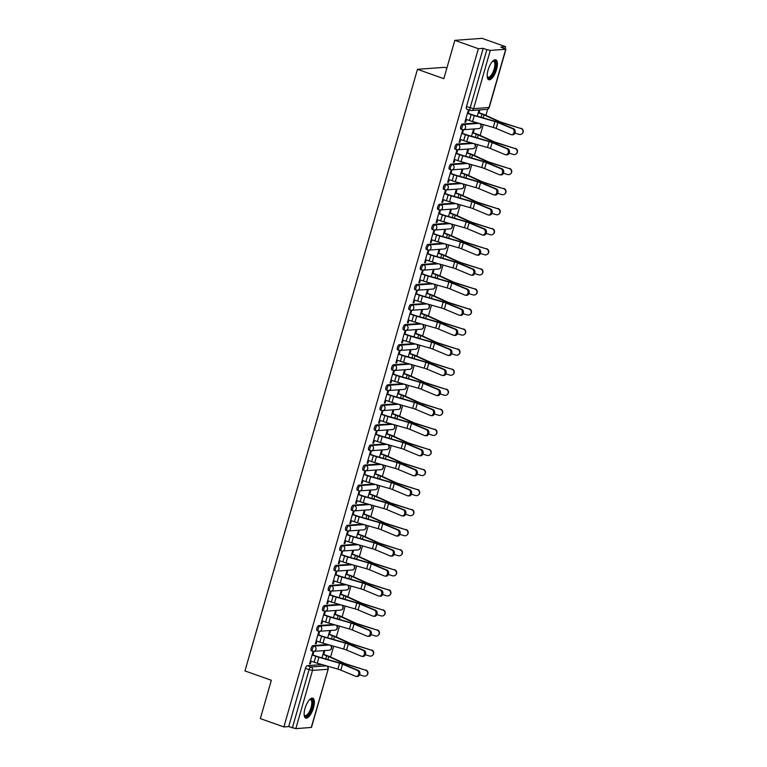 <?xml version="1.0" encoding="UTF-8"?>
<svg xmlns="http://www.w3.org/2000/svg" width="767" height="767" viewBox="0 0 767 767"><rect width="100%" height="100%" fill="white"/><g stroke="black" fill="none" stroke-linecap="round" stroke-linejoin="round"><path stroke-width="1.15" d="M327.845 644.529L312.984 645.622A2.704 1.016 109.5 0 0 311.153 648.268A2.704 1.016 109.5 0 0 311.344 650.742A2.704 1.016 109.5 0 0 311.507 650.761M333.597 624.472L318.736 625.556A2.704 1.016 109.5 0 0 316.905 628.211A2.704 1.016 109.5 0 0 317.097 630.685A2.704 1.016 109.5 0 0 317.26 630.704M339.35 604.406L324.489 605.499A2.704 1.016 109.5 0 0 322.658 608.145A2.704 1.016 109.5 0 0 322.849 610.618A2.704 1.016 109.5 0 0 323.012 610.637M345.102 584.339L330.241 585.432A2.704 1.016 109.5 0 0 328.41 588.088A2.704 1.016 109.5 0 0 328.602 590.561A2.704 1.016 109.5 0 0 328.765 590.58M350.855 564.282L335.994 565.375A2.704 1.016 109.5 0 0 334.163 568.021A2.704 1.016 109.5 0 0 334.354 570.495A2.704 1.016 109.5 0 0 334.517 570.514M356.607 544.215L341.746 545.308A2.704 1.016 109.5 0 0 339.915 547.964A2.704 1.016 109.5 0 0 340.107 550.428A2.704 1.016 109.5 0 0 340.27 550.457M362.36 524.158L347.499 525.251A2.704 1.016 109.5 0 0 345.668 527.897A2.704 1.016 109.5 0 0 345.859 530.371A2.704 1.016 109.5 0 0 346.022 530.39M368.112 504.092L353.251 505.185A2.704 1.016 109.5 0 0 351.42 507.84A2.704 1.016 109.5 0 0 351.612 510.304A2.704 1.016 109.5 0 0 351.775 510.333M373.865 484.035L359.004 485.127A2.704 1.016 109.5 0 0 357.173 487.774A2.704 1.016 109.5 0 0 357.364 490.247A2.704 1.016 109.5 0 0 357.527 490.266M379.617 463.968L364.756 465.061A2.704 1.016 109.5 0 0 362.925 467.717A2.704 1.016 109.5 0 0 363.117 470.181A2.704 1.016 109.5 0 0 363.28 470.209M385.37 443.911L370.509 445.004A2.704 1.016 109.5 0 0 368.687 447.65A2.704 1.016 109.5 0 0 368.869 450.124A2.704 1.016 109.5 0 0 369.032 450.143M391.132 423.844L376.261 424.937A2.704 1.016 109.5 0 0 374.44 427.593A2.704 1.016 109.5 0 0 374.622 430.057A2.704 1.016 109.5 0 0 374.785 430.086M396.884 403.787L382.014 404.871A2.704 1.016 109.5 0 0 380.192 407.526A2.704 1.016 109.5 0 0 380.374 410A2.704 1.016 109.5 0 0 380.537 410.019M402.637 383.721L387.766 384.813A2.704 1.016 109.5 0 0 385.945 387.469A2.704 1.016 109.5 0 0 386.127 389.933A2.704 1.016 109.5 0 0 386.29 389.962M408.389 363.663L393.519 364.747A2.704 1.016 109.5 0 0 391.697 367.403A2.704 1.016 109.5 0 0 391.879 369.876A2.704 1.016 109.5 0 0 392.042 369.895M414.142 343.597L399.271 344.69A2.704 1.016 109.5 0 0 397.45 347.346A2.704 1.016 109.5 0 0 397.632 349.81A2.704 1.016 109.5 0 0 397.795 349.829M419.894 323.54L405.024 324.623A2.704 1.016 109.5 0 0 403.202 327.279A2.704 1.016 109.5 0 0 403.384 329.752A2.704 1.016 109.5 0 0 403.547 329.772M425.647 303.473L410.776 304.566A2.704 1.016 109.5 0 0 408.955 307.212A2.704 1.016 109.5 0 0 409.137 309.686A2.704 1.016 109.5 0 0 409.3 309.705M431.399 283.416L416.529 284.499A2.704 1.016 109.5 0 0 414.707 287.155A2.704 1.016 109.5 0 0 414.889 289.629A2.704 1.016 109.5 0 0 415.052 289.648M437.152 263.349L422.281 264.442A2.704 1.016 109.5 0 0 420.46 267.089A2.704 1.016 109.5 0 0 420.642 269.562A2.704 1.016 109.5 0 0 420.805 269.581M442.904 243.292L428.034 244.376A2.704 1.016 109.5 0 0 426.212 247.032A2.704 1.016 109.5 0 0 426.394 249.505A2.704 1.016 109.5 0 0 426.557 249.524M448.657 223.226L433.786 224.319A2.704 1.016 109.5 0 0 431.965 226.965A2.704 1.016 109.5 0 0 432.147 229.438A2.704 1.016 109.5 0 0 432.31 229.458M454.409 203.169L439.539 204.252A2.704 1.016 109.5 0 0 437.717 206.908A2.704 1.016 109.5 0 0 437.899 209.381A2.704 1.016 109.5 0 0 438.062 209.401M460.162 183.102L445.291 184.195A2.704 1.016 109.5 0 0 443.47 186.841A2.704 1.016 109.5 0 0 443.652 189.315A2.704 1.016 109.5 0 0 443.815 189.334M465.914 163.045L451.044 164.128A2.704 1.016 109.5 0 0 449.222 166.784A2.704 1.016 109.5 0 0 449.404 169.258A2.704 1.016 109.5 0 0 449.577 169.277M471.667 142.978L456.796 144.071A2.704 1.016 109.5 0 0 454.975 146.718A2.704 1.016 109.5 0 0 455.157 149.191A2.704 1.016 109.5 0 0 455.33 149.21M477.419 122.912L462.549 124.005A2.704 1.016 109.5 0 0 460.727 126.66A2.704 1.016 109.5 0 0 460.909 129.134A2.704 1.016 109.5 0 0 461.082 129.153M496.546 69.452A10.556 3.95 109.5 0 0 495.827 59.816A10.556 3.95 109.5 0 0 488.052 70.075A10.556 3.95 109.5 0 0 488.771 79.71A10.556 3.95 109.5 0 0 496.546 69.452M313.492 707.836A10.556 3.95 109.5 0 0 312.773 698.2A10.556 3.95 109.5 0 0 304.998 708.459A10.556 3.95 109.5 0 0 305.717 718.104A10.556 3.95 109.5 0 0 313.492 707.836M327.768 666.849L327.94 666.264M330.587 657.022L333.693 646.197M336.339 636.965L339.445 626.14M342.092 616.898L345.198 606.074M347.844 596.841L350.95 586.017M353.597 576.774L356.703 565.95M359.349 556.717L362.455 545.893M365.102 536.651L368.208 525.826M370.854 516.594L373.96 505.769M376.607 496.527L379.713 485.703M382.359 476.47L385.465 465.646M388.112 456.403L391.218 445.579M393.864 436.346L396.97 425.522M399.617 416.28L402.723 405.455M405.369 396.223L408.475 385.398M411.122 376.156L414.228 365.332M416.874 356.099L419.98 345.275M422.627 336.032L425.733 325.208M428.379 315.975L431.485 305.141M434.132 295.909L437.238 285.084M439.884 275.852L442.99 265.018M445.637 255.785L448.743 244.961M451.389 235.728L454.495 224.894M457.142 215.661L460.248 204.837M462.894 195.595L466 184.77M468.647 175.538L471.753 164.713M474.399 155.471L477.505 144.647M480.161 135.414L483.258 124.59M485.914 115.347L487.678 109.192M505.05 48.58L505.597 46.691L500.774 47.046L505.721 49.27L490.305 50.401L473.603 108.655L489.01 107.524L505.721 49.27M446.873 68.09L444.697 67.323L417.469 69.318L443.844 78.675L454.831 40.344L478.359 48.695L283.876 726.943L260.339 718.602L271.336 680.271L244.961 670.924L417.469 69.318M454.831 40.344L482.06 38.35L505.597 46.691M311.229 727.519L328.171 669.169L311.469 727.423L295.822 728.65L288.699 726.589L305.4 668.335A2.704 1.016 -70.5 0 1 307.231 665.679L322.092 664.596M288.699 726.589L283.876 726.943M483.181 48.34L466.48 106.594L473.603 108.655A2.704 2.474 85.8 0 1 470.497 110.39A2.704 1.016 -70.5 0 1 470.334 110.371A2.704 1.016 -70.5 0 1 470.142 107.898L486.853 49.644L483.181 48.34L478.359 48.695M486.853 49.644L490.305 50.401M468.244 113.286L469.02 110.563L468.206 110.621L464.888 122.202L465.703 122.135L464.975 121.886M473.306 132.806L474.159 129.824L473.344 129.891L471.513 136.258M462.482 133.353L463.268 130.63L462.453 130.687L459.136 142.259L459.951 142.202L459.222 141.943M467.554 152.873L468.407 149.891L467.592 149.948L465.761 156.324M456.729 153.41L457.515 150.687L456.701 150.744L453.383 162.326L454.198 162.259L453.47 162.01M461.801 172.93L462.654 169.948L461.839 170.015L460.008 176.381M450.977 173.476L451.763 170.753L450.948 170.811L447.621 182.383L448.446 182.325L447.717 182.067M456.049 192.996L456.902 190.015L456.087 190.072L454.256 196.448M445.224 193.533L446.01 190.81L445.196 190.878L441.869 202.45L442.693 202.383L441.965 202.133M450.296 213.053L451.149 210.072L450.334 210.139L448.503 216.505M439.472 213.6L440.258 210.877L439.443 210.935L436.116 222.507L436.941 222.449L436.212 222.19M444.544 233.12L445.397 230.138L444.582 230.196L442.751 236.572M433.719 233.657L434.505 230.934L433.691 231.001L430.364 242.573L431.188 242.516L430.46 242.257M438.791 253.177L439.644 250.205L438.829 250.263L436.998 256.629M427.967 253.724L428.753 251.001L427.938 251.058L424.611 262.63L425.436 262.573L424.707 262.314M433.039 273.244L433.892 270.262L433.077 270.32L431.246 276.695M422.214 273.781L423 271.058L422.186 271.125L418.859 282.697L419.683 282.639L418.955 282.381M427.286 293.301L428.139 290.329L427.324 290.386L425.493 296.752M416.462 293.847L417.248 291.124L416.433 291.182L413.106 302.754L413.931 302.697L413.202 302.438M421.534 313.367L422.387 310.386L421.572 310.443L419.741 316.819M410.709 313.904L411.495 311.181L410.681 311.249L407.354 322.821L408.178 322.763L407.45 322.504M415.781 333.424L416.634 330.452L415.819 330.51L413.988 336.876M404.957 333.971L405.743 331.248L404.918 331.306L401.601 342.878L402.426 342.82L401.697 342.561M410.029 353.491L410.882 350.509L410.067 350.567L408.236 356.943M399.204 354.028L399.99 351.305L399.166 351.372L395.849 362.944L396.673 362.887L395.945 362.628M404.276 373.548L405.129 370.576L404.314 370.634L402.483 377M393.452 374.095L394.238 371.372L393.413 371.429L390.096 383.001L390.911 382.944L390.192 382.685M398.524 393.615L399.377 390.633L398.562 390.691L396.731 397.066M387.699 394.152L388.486 391.429L387.661 391.496L384.344 403.068L385.159 403.011L384.44 402.752M392.771 413.672L393.624 410.7L392.809 410.757L390.978 417.133M381.947 414.218L382.733 411.495L381.908 411.553L378.591 423.125L379.406 423.068L378.687 422.809M387.019 433.738L387.872 430.757L387.057 430.814L385.226 437.19M376.194 434.275L376.981 431.562L376.156 431.62L372.839 443.192L373.654 443.134L372.935 442.875M381.266 453.796L382.119 450.823L381.304 450.881L379.473 457.257M370.442 454.342L371.228 451.619L370.403 451.677L367.086 463.258L367.901 463.191L367.182 462.932M375.514 473.862L376.367 470.88L375.542 470.938L373.721 477.314M364.689 474.399L365.476 471.686L364.651 471.743L361.334 483.315L362.149 483.258L361.43 482.999M369.761 493.919L370.614 490.947L369.79 491.005L367.968 497.38M358.937 494.466L359.723 491.743L358.898 491.8L355.581 503.382L356.396 503.315L355.677 503.056M364.009 513.986L364.862 511.004L364.037 511.071L362.216 517.437M353.184 514.532L353.97 511.81L353.146 511.867L349.829 523.439L350.644 523.382L349.925 523.123M358.256 534.053L359.109 531.071L358.285 531.128L356.463 537.504M347.432 534.589L348.208 531.867L347.393 531.924L344.076 543.506L344.891 543.439L344.172 543.189M352.504 554.11L353.357 551.128L352.532 551.195L350.711 557.561M341.679 554.656L342.456 551.933L341.641 551.991L338.324 563.563L339.139 563.505L338.42 563.246M346.742 574.176L347.604 571.194L346.78 571.252L344.958 577.628M335.927 574.713L336.703 571.99L335.888 572.048L332.571 583.629L333.386 583.562L332.667 583.313M340.989 594.233L341.852 591.252L341.027 591.319L339.206 597.685M330.174 594.78L330.951 592.057L330.136 592.114L326.819 603.687L327.634 603.629L326.915 603.37M335.237 614.3L336.099 611.318L335.275 611.376L333.453 617.751M324.422 614.837L325.198 612.114L324.383 612.171L321.066 623.753L321.881 623.686L321.162 623.437M329.484 634.357L330.347 631.375L329.522 631.442L327.701 637.808M318.669 634.903L319.446 632.181L318.631 632.238L315.314 643.81L316.129 643.753L315.4 643.494M323.732 654.424L324.594 651.442L323.77 651.499L321.948 657.875M312.917 654.96L313.693 652.238L312.878 652.305L309.561 663.877L310.376 663.81L309.647 663.56M479.059 112.749L479.874 109.892M465.703 122.135L466.461 119.479M479.059 109.959L477.266 116.201M466.48 106.594A2.704 1.016 109.5 0 0 466.662 109.067A2.704 1.016 109.5 0 0 466.835 109.087M459.951 142.202L460.708 139.536M454.198 162.259L454.956 159.603M448.446 182.325L449.203 179.66M442.693 202.383L443.451 199.727M436.941 222.449L437.698 219.784M431.188 242.516L431.946 239.85M425.436 262.573L426.193 259.908M419.683 282.639L420.441 279.974M413.931 302.697L414.688 300.031M408.178 322.763L408.936 320.098M402.426 342.82L403.183 340.165M396.673 362.887L397.431 360.222M390.911 382.944L391.678 380.288M385.159 403.011L385.926 400.345M379.406 423.068L380.173 420.412M373.654 443.134L374.421 440.469M367.901 463.191L368.668 460.536M362.149 483.258L362.916 480.593M356.396 503.315L357.163 500.659M350.644 523.382L351.411 520.716M344.891 543.439L345.658 540.783M339.139 563.505L339.906 560.84M333.386 583.562L334.153 580.907M327.634 603.629L328.401 600.964M321.881 623.686L322.648 621.03M316.129 643.753L316.896 641.087M310.376 663.81L311.143 661.154M465.742 119.221L469.452 120.534A8.523 1.285 16 0 0 472.568 121.531L493.229 127.437A5.005 0.757 -164 0 1 496.163 128.444L510.86 134.58A3.116 2.435 -85 0 0 511.436 134.714A3.116 2.435 -85 0 0 514.082 132.202A3.116 2.435 -85 0 0 512.557 128.655L513.65 128.751A3.116 2.435 95 0 1 515.175 132.298A3.116 2.435 95 0 1 512.529 134.81L511.436 134.714M467.515 113.027L471.858 114.571A6.769 1.016 16 0 0 474.332 115.357L494.993 121.263A6.769 1.016 -164 0 1 498.953 122.624L513.65 128.751M467.439 113.305L471.149 114.619A8.523 1.285 16 0 0 474.265 115.616L494.926 121.522A5.005 0.757 -164 0 1 497.86 122.528L512.557 128.655M521.071 128.29A3.116 3.058 54.2 0 1 522.039 133.765L521.771 133.966A3.116 3.058 -125.8 0 0 520.803 128.482L502.069 122.471A5.005 0.757 16 0 1 499.298 121.454L485.271 115.06A8.523 1.285 -164 0 0 482.673 114.024L478.33 112.49M514.925 133.122L519.106 134.398A3.116 3.058 -125.8 0 0 521.771 133.966M478.253 112.759L481.964 114.082A6.769 1.016 -164 0 1 484.025 114.897L498.061 121.291A6.769 1.016 16 0 0 501.8 122.662L520.803 128.482M459.989 139.278L463.699 140.601A8.523 1.285 16 0 0 466.815 141.588L487.476 147.504A5.005 0.757 -164 0 1 490.41 148.501L505.108 154.637A3.116 2.435 -85 0 0 505.683 154.781A3.116 2.435 -85 0 0 508.329 152.269A3.116 2.435 -85 0 0 506.805 148.721L507.898 148.817A3.116 2.435 95 0 1 509.422 152.365A3.116 2.435 95 0 1 506.776 154.876L505.683 154.781M461.763 133.094L466.106 134.628A6.769 1.016 16 0 0 468.579 135.423L489.241 141.329A6.769 1.016 -164 0 1 493.2 142.681L507.898 148.817M461.686 133.362L465.396 134.685A8.523 1.285 16 0 0 468.512 135.673L489.173 141.588A5.005 0.757 -164 0 1 492.107 142.585L506.805 148.721M454.237 159.344L457.947 160.658A8.523 1.285 16 0 0 461.063 161.655L481.724 167.561A5.005 0.757 -164 0 1 484.658 168.567L499.355 174.703A3.116 2.435 -85 0 0 499.931 174.838A3.116 2.435 -85 0 0 502.577 172.326A3.116 2.435 -85 0 0 501.052 168.788L502.145 168.884A3.116 2.435 95 0 1 503.67 172.422A3.116 2.435 95 0 1 501.024 174.934L499.931 174.838M456.01 153.151L460.353 154.694A6.769 1.016 16 0 0 462.827 155.48L483.488 161.386A6.769 1.016 -164 0 1 487.448 162.748L502.145 168.884M455.934 153.429L459.644 154.742A8.523 1.285 16 0 0 462.76 155.739L483.421 161.645A5.005 0.757 -164 0 1 486.355 162.652L501.052 168.788M448.484 179.401L452.194 180.724A8.523 1.285 16 0 0 455.31 181.712L475.971 187.627A5.005 0.757 -164 0 1 478.905 188.624L493.603 194.76A3.116 2.435 -85 0 0 494.178 194.904A3.116 2.435 -85 0 0 496.824 192.392A3.116 2.435 -85 0 0 495.3 188.845L496.393 188.941A3.116 2.435 95 0 1 497.917 192.488A3.116 2.435 95 0 1 495.271 195L494.178 194.904M450.258 173.217L454.601 174.751A6.769 1.016 16 0 0 457.074 175.547L477.736 181.453A6.769 1.016 -164 0 1 481.695 182.805L496.393 188.941M450.181 173.486L453.891 174.809A8.523 1.285 16 0 0 457.007 175.796L477.668 181.712A5.005 0.757 -164 0 1 480.602 182.709L495.3 188.845M492.75 61.149A9.137 3.423 -70.5 0 1 492.836 61.092A9.137 3.423 -70.5 0 1 495.348 61.782A9.137 3.423 -70.5 0 1 493.286 73.536A9.137 3.423 -70.5 0 1 487.352 77.084A9.137 3.423 -70.5 0 1 487.256 76.844A9.137 3.423 -70.5 0 1 487.218 76.738M487.198 76.566A8.456 3.164 109.5 0 0 487.927 77.189A8.456 3.164 109.5 0 0 493.191 71.695A8.456 3.164 109.5 0 0 494.456 62.137A8.456 3.164 109.5 0 0 493.584 61.245A8.456 3.164 109.5 0 0 492.625 61.274M488.243 79.394A10.489 3.931 109.5 0 0 494.571 72.002A10.489 3.931 109.5 0 0 495.933 60.641A10.489 3.931 109.5 0 0 495.214 59.73M309.695 699.533A9.137 3.423 -70.5 0 1 309.791 699.475A9.137 3.423 -70.5 0 1 312.294 700.166A9.137 3.423 -70.5 0 1 310.232 711.92A9.137 3.423 -70.5 0 1 304.298 715.467A9.137 3.423 -70.5 0 1 304.202 715.227A9.137 3.423 -70.5 0 1 304.163 715.122M304.144 714.949A8.456 3.164 109.5 0 0 304.873 715.582A8.456 3.164 109.5 0 0 310.136 710.079A8.456 3.164 109.5 0 0 311.402 700.52A8.456 3.164 109.5 0 0 310.53 699.638A8.456 3.164 109.5 0 0 309.571 699.657M305.189 717.787A10.489 3.931 109.5 0 0 311.517 710.386A10.489 3.931 109.5 0 0 312.878 699.034A10.489 3.931 109.5 0 0 312.159 698.114M515.319 148.347A3.116 3.058 54.2 0 1 516.287 153.831L516.018 154.023A3.116 3.058 -125.8 0 0 515.05 148.549L496.316 142.528A5.005 0.757 16 0 1 493.545 141.511L479.519 135.126A8.523 1.285 -164 0 0 476.921 134.091L472.577 132.547M509.173 153.179L513.353 154.464A3.116 3.058 -125.8 0 0 516.018 154.023M472.501 132.825L476.211 134.139A6.769 1.016 -164 0 1 478.272 134.963L492.309 141.358A6.769 1.016 16 0 0 496.048 142.729L515.05 148.549M509.566 168.414A3.116 3.058 54.2 0 1 510.534 173.888L510.266 174.09A3.116 3.058 -125.8 0 0 509.298 168.606L490.564 162.594A5.005 0.757 16 0 1 487.793 161.578L473.766 155.183A8.523 1.285 -164 0 0 471.168 154.148L466.825 152.614M503.42 173.246L507.601 174.521A3.116 3.058 -125.8 0 0 510.266 174.09M466.748 152.882L470.459 154.205A6.769 1.016 -164 0 1 472.52 155.02L486.556 161.415A6.769 1.016 16 0 0 490.295 162.786L509.298 168.606M503.814 188.471A3.116 3.058 54.2 0 1 504.782 193.955L504.513 194.147A3.116 3.058 -125.8 0 0 503.536 188.672L484.811 182.651A5.005 0.757 16 0 1 482.04 181.645L468.014 175.25A8.523 1.285 -164 0 0 465.416 174.214L461.072 172.671M497.668 193.303L501.848 194.588A3.116 3.058 -125.8 0 0 504.513 194.147M460.996 172.949L464.706 174.262A6.769 1.016 -164 0 1 466.767 175.087L480.804 181.482A6.769 1.016 16 0 0 484.543 182.853L503.536 188.672M442.732 199.468L446.442 200.781A8.523 1.285 16 0 0 449.558 201.779L470.219 207.684A5.005 0.757 -164 0 1 473.153 208.691L487.85 214.827A3.116 2.435 -85 0 0 488.426 214.961A3.116 2.435 -85 0 0 491.072 212.449A3.116 2.435 -85 0 0 489.547 208.912L490.64 209.007A3.116 2.435 95 0 1 492.165 212.545A3.116 2.435 95 0 1 489.519 215.057L488.426 214.961M444.505 193.274L448.848 194.818A6.769 1.016 16 0 0 451.322 195.604L471.983 201.51A6.769 1.016 -164 0 1 475.933 202.871L490.64 209.007M444.419 193.552L448.139 194.866A8.523 1.285 16 0 0 451.255 195.863L471.916 201.769A5.005 0.757 -164 0 1 474.84 202.776L489.547 208.912M436.979 219.535L440.689 220.848A8.523 1.285 16 0 0 443.805 221.845L464.466 227.751A5.005 0.757 -164 0 1 467.4 228.748L482.098 234.884A3.116 2.435 -85 0 0 482.673 235.028A3.116 2.435 -85 0 0 485.319 232.516A3.116 2.435 -85 0 0 483.795 228.969L484.888 229.065A3.116 2.435 95 0 1 486.412 232.612A3.116 2.435 95 0 1 483.766 235.124L482.673 235.028M438.753 213.341L443.096 214.875A6.769 1.016 16 0 0 445.569 215.671L466.231 221.577A6.769 1.016 -164 0 1 470.181 222.929L484.888 229.065M438.666 213.619L442.386 214.933A8.523 1.285 16 0 0 445.502 215.93L466.163 221.836A5.005 0.757 -164 0 1 469.088 222.833L483.795 228.969M498.061 208.538A3.116 3.058 54.2 0 1 499.029 214.022L498.761 214.214A3.116 3.058 -125.8 0 0 497.783 208.729L479.059 202.718A5.005 0.757 16 0 1 476.288 201.702L462.261 195.307A8.523 1.285 -164 0 0 459.663 194.272L455.32 192.738M491.915 213.37L496.096 214.645A3.116 3.058 -125.8 0 0 498.761 214.214M455.243 193.006L458.954 194.329A6.769 1.016 -164 0 1 461.015 195.144L475.051 201.539A6.769 1.016 16 0 0 478.79 202.91L497.783 208.729M492.309 228.595A3.116 3.058 54.2 0 1 493.277 234.079L493.008 234.271A3.116 3.058 -125.8 0 0 492.031 228.796L473.306 222.775A5.005 0.757 16 0 1 470.535 221.768L456.509 215.374A8.523 1.285 -164 0 0 453.911 214.338L449.567 212.795M486.163 233.427L490.343 234.712A3.116 3.058 -125.8 0 0 493.008 234.271M449.491 213.073L453.201 214.386A6.769 1.016 -164 0 1 455.262 215.211L469.299 221.605A6.769 1.016 16 0 0 473.028 222.976L492.031 228.796M431.227 239.592L434.937 240.905A8.523 1.285 16 0 0 438.053 241.902L458.714 247.808A5.005 0.757 -164 0 1 461.648 248.815L476.345 254.951A3.116 2.435 -85 0 0 476.921 255.095A3.116 2.435 -85 0 0 479.567 252.573A3.116 2.435 -85 0 0 478.042 249.035L479.135 249.131A3.116 2.435 95 0 1 480.66 252.669A3.116 2.435 95 0 1 478.014 255.19L476.921 255.095M433 233.398L437.343 234.942A6.769 1.016 16 0 0 439.817 235.728L460.478 241.634A6.769 1.016 -164 0 1 464.428 242.995L479.135 249.131M432.914 233.676L436.634 234.99A8.523 1.285 16 0 0 439.75 235.987L460.411 241.893A5.005 0.757 -164 0 1 463.335 242.899L478.042 249.035M425.464 259.658L429.184 260.972A8.523 1.285 16 0 0 432.3 261.969L452.961 267.875A5.005 0.757 -164 0 1 455.886 268.872L470.593 275.008A3.116 2.435 -85 0 0 471.168 275.152A3.116 2.435 -85 0 0 473.814 272.64A3.116 2.435 -85 0 0 472.29 269.092L473.383 269.188A3.116 2.435 95 0 1 474.907 272.736A3.116 2.435 95 0 1 472.261 275.248L471.168 275.152M427.248 253.465L431.591 255.008A6.769 1.016 16 0 0 434.064 255.794L454.726 261.7A6.769 1.016 -164 0 1 458.676 263.052L473.383 269.188M427.161 253.743L430.881 255.056A8.523 1.285 16 0 0 433.997 256.053L454.658 261.959A5.005 0.757 -164 0 1 457.583 262.956L472.29 269.092M419.712 279.715L423.432 281.029A8.523 1.285 16 0 0 426.548 282.026L447.209 287.932A5.005 0.757 -164 0 1 450.133 288.938L464.84 295.074A3.116 2.435 -85 0 0 465.416 295.218A3.116 2.435 -85 0 0 468.052 292.697A3.116 2.435 -85 0 0 466.528 289.159L467.621 289.255A3.116 2.435 95 0 1 469.155 292.793A3.116 2.435 95 0 1 466.509 295.314L465.416 295.218M421.495 273.522L425.838 275.065A6.769 1.016 16 0 0 428.312 275.852L448.973 281.767A6.769 1.016 -164 0 1 452.923 283.119L467.621 289.255M421.409 273.8L425.129 275.113A8.523 1.285 16 0 0 428.245 276.11L448.906 282.016A5.005 0.757 -164 0 1 451.83 283.023L466.528 289.159M413.959 299.782L417.679 301.095A8.523 1.285 16 0 0 420.795 302.093L441.456 307.998A5.005 0.757 -164 0 1 444.381 309.005L459.088 315.132A3.116 2.435 -85 0 0 459.663 315.275A3.116 2.435 -85 0 0 462.3 312.763A3.116 2.435 -85 0 0 460.775 309.216L461.868 309.312A3.116 2.435 95 0 1 463.393 312.859A3.116 2.435 95 0 1 460.756 315.371L459.663 315.275M415.743 293.588L420.086 295.132A6.769 1.016 16 0 0 422.559 295.918L443.221 301.824A6.769 1.016 -164 0 1 447.171 303.176L461.868 309.312M415.656 293.866L419.376 295.18A8.523 1.285 16 0 0 422.492 296.177L443.153 302.083A5.005 0.757 -164 0 1 446.078 303.08L460.775 309.216M408.207 319.839L411.927 321.162A8.523 1.285 16 0 0 415.043 322.15L435.704 328.055A5.005 0.757 -164 0 1 438.628 329.062L453.335 335.198A3.116 2.435 -85 0 0 453.911 335.342A3.116 2.435 -85 0 0 456.547 332.82A3.116 2.435 -85 0 0 455.023 329.283L456.116 329.379A3.116 2.435 95 0 1 457.64 332.916A3.116 2.435 95 0 1 455.004 335.438L453.911 335.342M409.99 313.645L414.333 315.189A6.769 1.016 16 0 0 416.807 315.975L437.468 321.891A6.769 1.016 -164 0 1 441.418 323.243L456.116 329.379M409.904 313.924L413.624 315.247A8.523 1.285 16 0 0 416.74 316.234L437.401 322.14A5.005 0.757 -164 0 1 440.325 323.147L455.023 329.283M402.454 339.906L406.174 341.219A8.523 1.285 16 0 0 409.29 342.216L429.951 348.122A5.005 0.757 -164 0 1 432.876 349.129L447.573 355.255A3.116 2.435 -85 0 0 448.158 355.399A3.116 2.435 -85 0 0 450.795 352.887A3.116 2.435 -85 0 0 449.27 349.34L450.363 349.436A3.116 2.435 95 0 1 451.888 352.983A3.116 2.435 95 0 1 449.251 355.495L448.158 355.399M404.238 333.712L408.581 335.256A6.769 1.016 16 0 0 411.054 336.042L431.716 341.948A6.769 1.016 -164 0 1 435.666 343.309L450.363 349.436M404.151 333.99L407.871 335.304A8.523 1.285 16 0 0 410.987 336.301L431.648 342.207A5.005 0.757 -164 0 1 434.573 343.213L449.27 349.34M396.702 359.963L400.422 361.286A8.523 1.285 16 0 0 403.538 362.273L424.199 368.179A5.005 0.757 -164 0 1 427.123 369.186L441.821 375.322A3.116 2.435 -85 0 0 442.406 375.466A3.116 2.435 -85 0 0 445.042 372.954A3.116 2.435 -85 0 0 443.518 369.406L444.611 369.502A3.116 2.435 95 0 1 446.135 373.05A3.116 2.435 95 0 1 443.499 375.562L442.406 375.466M398.485 353.769L402.828 355.313A6.769 1.016 16 0 0 405.302 356.099L425.963 362.014A6.769 1.016 -164 0 1 429.913 363.366L444.611 369.502M398.399 354.047L402.119 355.37A8.523 1.285 16 0 0 405.235 356.358L425.896 362.264A5.005 0.757 -164 0 1 428.82 363.27L443.518 369.406M390.949 380.029L394.669 381.343A8.523 1.285 16 0 0 397.785 382.34L418.446 388.246A5.005 0.757 -164 0 1 421.371 389.252L436.068 395.379A3.116 2.435 -85 0 0 436.653 395.523A3.116 2.435 -85 0 0 439.29 393.011A3.116 2.435 -85 0 0 437.765 389.463L438.858 389.559A3.116 2.435 95 0 1 440.383 393.107A3.116 2.435 95 0 1 437.746 395.619L436.653 395.523M392.733 373.836L397.076 375.379A6.769 1.016 16 0 0 399.549 376.166L420.211 382.071A6.769 1.016 -164 0 1 424.161 383.433L438.858 389.559M392.646 374.114L396.366 375.427A8.523 1.285 16 0 0 399.482 376.424L420.143 382.33A5.005 0.757 -164 0 1 423.068 383.337L437.765 389.463M486.556 248.661A3.116 3.058 54.2 0 1 487.524 254.145L487.256 254.337A3.116 3.058 -125.8 0 0 486.278 248.853L467.554 242.842A5.005 0.757 16 0 1 464.783 241.826L450.756 235.431A8.523 1.285 -164 0 0 448.158 234.405L443.815 232.861M480.41 253.493L484.581 254.769A3.116 3.058 -125.8 0 0 487.256 254.337M443.738 233.139L447.449 234.453A6.769 1.016 -164 0 1 449.51 235.268L463.546 241.663A6.769 1.016 16 0 0 467.276 243.034L486.278 248.853M480.804 268.718A3.116 3.058 54.2 0 1 481.772 274.202L481.503 274.404A3.116 3.058 -125.8 0 0 480.525 268.92L461.801 262.899A5.005 0.757 16 0 1 459.03 261.892L445.004 255.497A8.523 1.285 -164 0 0 442.406 254.462L438.062 252.918M474.658 273.551L478.829 274.835A3.116 3.058 -125.8 0 0 481.503 274.404M437.986 253.196L441.696 254.51A6.769 1.016 -164 0 1 443.757 255.334L457.794 261.729A6.769 1.016 16 0 0 461.523 263.1L480.525 268.92M475.051 288.785A3.116 3.058 54.2 0 1 476.019 294.269L475.751 294.461A3.116 3.058 -125.8 0 0 474.773 288.977L456.049 282.965A5.005 0.757 16 0 1 453.278 281.949L439.251 275.554A8.523 1.285 -164 0 0 436.653 274.528L432.31 272.985M468.905 293.617L473.076 294.892A3.116 3.058 -125.8 0 0 475.751 294.461M432.233 273.263L435.944 274.576A6.769 1.016 -164 0 1 438.005 275.391L452.041 281.786A6.769 1.016 16 0 0 455.771 283.157L474.773 288.977M469.299 308.842A3.116 3.058 54.2 0 1 470.267 314.326L469.998 314.528A3.116 3.058 -125.8 0 0 469.02 309.043L450.296 303.032A5.005 0.757 16 0 1 447.525 302.016L433.499 295.621A8.523 1.285 -164 0 0 430.901 294.586L426.557 293.042M463.153 313.674L467.324 314.959A3.116 3.058 -125.8 0 0 469.998 314.528M426.481 293.32L430.191 294.633A6.769 1.016 -164 0 1 432.252 295.458L446.289 301.853A6.769 1.016 16 0 0 450.018 303.224L469.02 309.043M463.546 328.909A3.116 3.058 54.2 0 1 464.514 334.393L464.246 334.585A3.116 3.058 -125.8 0 0 463.268 329.101L444.544 323.089A5.005 0.757 16 0 1 441.773 322.073L427.746 315.678A8.523 1.285 -164 0 0 425.148 314.652L420.805 313.109M457.4 333.741L461.571 335.016A3.116 3.058 -125.8 0 0 464.246 334.585M420.728 313.387L424.439 314.7A6.769 1.016 -164 0 1 426.5 315.515L440.536 321.91A6.769 1.016 16 0 0 444.266 323.281L463.268 329.101M457.794 348.966A3.116 3.058 54.2 0 1 458.762 354.45L458.493 354.651A3.116 3.058 -125.8 0 0 457.515 349.167L438.791 343.156A5.005 0.757 16 0 1 436.02 342.14L421.994 335.745A8.523 1.285 -164 0 0 419.396 334.709L415.052 333.166M451.648 353.798L455.819 355.083A3.116 3.058 -125.8 0 0 458.493 354.651M414.976 333.444L418.686 334.767A6.769 1.016 -164 0 1 420.747 335.582L434.784 341.977A6.769 1.016 16 0 0 438.513 343.348L457.515 349.167M452.041 369.032A3.116 3.058 54.2 0 1 453.009 374.517L452.741 374.708A3.116 3.058 -125.8 0 0 451.763 369.224L433.039 363.213A5.005 0.757 16 0 1 430.268 362.197L416.241 355.802A8.523 1.285 -164 0 0 413.643 354.776L409.3 353.232M445.895 373.865L450.066 375.14A3.116 3.058 -125.8 0 0 452.741 374.708M409.223 353.51L412.934 354.824A6.769 1.016 -164 0 1 414.995 355.639L429.021 362.034A6.769 1.016 16 0 0 432.761 363.414L451.763 369.224M446.289 389.09A3.116 3.058 54.2 0 1 447.257 394.574L446.988 394.775A3.116 3.058 -125.8 0 0 446.01 389.291L427.286 383.279A5.005 0.757 16 0 1 424.515 382.263L410.489 375.868A8.523 1.285 -164 0 0 407.891 374.833L403.547 373.299M440.143 393.922L444.314 395.206A3.116 3.058 -125.8 0 0 446.988 394.775M403.471 373.567L407.181 374.89A6.769 1.016 -164 0 1 409.242 375.705L423.269 382.1A6.769 1.016 16 0 0 427.008 383.471L446.01 389.291M385.197 400.086L388.917 401.409A8.523 1.285 16 0 0 392.033 402.397L412.694 408.303A5.005 0.757 -164 0 1 415.618 409.31L430.316 415.446A3.116 2.435 -85 0 0 430.901 415.589A3.116 2.435 -85 0 0 433.537 413.077A3.116 2.435 -85 0 0 432.013 409.53L433.106 409.626A3.116 2.435 95 0 1 434.63 413.173A3.116 2.435 95 0 1 431.994 415.685L430.901 415.589M386.98 393.902L391.323 395.436A6.769 1.016 16 0 0 393.797 396.223L414.458 402.138A6.769 1.016 -164 0 1 418.408 403.49L433.106 409.626M386.894 394.171L390.614 395.494A8.523 1.285 16 0 0 393.73 396.481L414.391 402.387A5.005 0.757 -164 0 1 417.315 403.394L432.013 409.53M379.444 420.153L383.164 421.466A8.523 1.285 16 0 0 386.28 422.464L406.941 428.37A5.005 0.757 -164 0 1 409.866 429.376L424.563 435.503A3.116 2.435 -85 0 0 425.148 435.646A3.116 2.435 -85 0 0 427.785 433.134A3.116 2.435 -85 0 0 426.26 429.587L427.353 429.683A3.116 2.435 95 0 1 428.878 433.23A3.116 2.435 95 0 1 426.241 435.742L425.148 435.646M381.218 413.959L385.571 415.503A6.769 1.016 16 0 0 388.044 416.289L408.706 422.195A6.769 1.016 -164 0 1 412.656 423.557L427.353 429.683M381.141 414.238L384.861 415.551A8.523 1.285 16 0 0 387.977 416.548L408.638 422.454A5.005 0.757 -164 0 1 411.563 423.461L426.26 429.587M373.692 440.21L377.412 441.533A8.523 1.285 16 0 0 380.528 442.521L401.189 448.436A5.005 0.757 -164 0 1 404.113 449.433L418.811 455.569A3.116 2.435 -85 0 0 419.396 455.713A3.116 2.435 -85 0 0 422.032 453.201A3.116 2.435 -85 0 0 420.508 449.654L421.601 449.75A3.116 2.435 95 0 1 423.125 453.297A3.116 2.435 95 0 1 420.489 455.809L419.396 455.713M375.466 434.026L379.818 435.56A6.769 1.016 16 0 0 382.292 436.346L402.953 442.262A6.769 1.016 -164 0 1 406.903 443.614L421.601 449.75M375.389 434.295L379.109 435.618A8.523 1.285 16 0 0 382.225 436.605L402.886 442.511A5.005 0.757 -164 0 1 405.81 443.518L420.508 449.654M367.939 460.277L371.659 461.59A8.523 1.285 16 0 0 374.775 462.587L395.436 468.493A5.005 0.757 -164 0 1 398.361 469.5L413.058 475.626A3.116 2.435 -85 0 0 413.643 475.77A3.116 2.435 -85 0 0 416.28 473.258A3.116 2.435 -85 0 0 414.755 469.711L415.848 469.807A3.116 2.435 95 0 1 417.373 473.354A3.116 2.435 95 0 1 414.736 475.866L413.643 475.77M369.713 454.083L374.066 455.627A6.769 1.016 16 0 0 376.539 456.413L397.201 462.319A6.769 1.016 -164 0 1 401.151 463.68L415.848 469.807M369.636 454.361L373.356 455.675A8.523 1.285 16 0 0 376.472 456.672L397.133 462.578A5.005 0.757 -164 0 1 400.058 463.584L414.755 469.711M362.187 480.334L365.907 481.657A8.523 1.285 16 0 0 369.023 482.644L389.684 488.56A5.005 0.757 -164 0 1 392.608 489.557L407.306 495.693A3.116 2.435 -85 0 0 407.891 495.837A3.116 2.435 -85 0 0 410.527 493.325A3.116 2.435 -85 0 0 409.003 489.777L410.096 489.873A3.116 2.435 95 0 1 411.62 493.421A3.116 2.435 95 0 1 408.984 495.933L407.891 495.837M363.961 474.15L368.304 475.684A6.769 1.016 16 0 0 370.787 476.48L391.448 482.385A6.769 1.016 -164 0 1 395.398 483.737L410.096 489.873M363.884 474.418L367.604 475.741A8.523 1.285 16 0 0 370.72 476.729L391.381 482.644A5.005 0.757 -164 0 1 394.305 483.641L409.003 489.777M356.434 500.4L360.154 501.714A8.523 1.285 16 0 0 363.27 502.711L383.931 508.617A5.005 0.757 -164 0 1 386.856 509.624L401.553 515.75A3.116 2.435 -85 0 0 402.129 515.894A3.116 2.435 -85 0 0 404.775 513.382A3.116 2.435 -85 0 0 403.25 509.834L404.343 509.93A3.116 2.435 95 0 1 405.868 513.478A3.116 2.435 95 0 1 403.231 515.99L402.129 515.894M358.208 494.207L362.551 495.75A6.769 1.016 16 0 0 365.034 496.537L385.696 502.443A6.769 1.016 -164 0 1 389.646 503.804L404.343 509.93M358.131 494.485L361.851 495.798A8.523 1.285 16 0 0 364.967 496.795L385.628 502.701A5.005 0.757 -164 0 1 388.553 503.708L403.25 509.834M440.536 409.156A3.116 3.058 54.2 0 1 441.504 414.64L441.236 414.832A3.116 3.058 -125.8 0 0 440.258 409.348L421.534 403.337A5.005 0.757 16 0 1 418.763 402.32L404.736 395.925A8.523 1.285 -164 0 0 402.138 394.9L397.795 393.356M434.39 413.988L438.561 415.263A3.116 3.058 -125.8 0 0 441.236 414.832M397.718 393.634L401.429 394.947A6.769 1.016 -164 0 1 403.49 395.772L417.516 402.157A6.769 1.016 16 0 0 421.256 403.538L440.258 409.348M434.784 429.213A3.116 3.058 54.2 0 1 435.752 434.697L435.483 434.899A3.116 3.058 -125.8 0 0 434.505 429.415L415.781 423.403A5.005 0.757 16 0 1 413.01 422.387L398.984 415.992A8.523 1.285 -164 0 0 396.386 414.957L392.042 413.423M428.638 434.045L432.809 435.33A3.116 3.058 -125.8 0 0 435.483 434.899M391.966 413.691L395.676 415.014A6.769 1.016 -164 0 1 397.737 415.829L411.764 422.224A6.769 1.016 16 0 0 415.503 423.595L434.505 429.415M429.031 449.28A3.116 3.058 54.2 0 1 429.999 454.764L429.731 454.956A3.116 3.058 -125.8 0 0 428.753 449.472L410.029 443.46A5.005 0.757 16 0 1 407.258 442.444L393.231 436.049A8.523 1.285 -164 0 0 390.633 435.023L386.29 433.48M422.885 454.112L427.056 455.387A3.116 3.058 -125.8 0 0 429.731 454.956M386.213 433.758L389.924 435.071A6.769 1.016 -164 0 1 391.985 435.896L406.011 442.291A6.769 1.016 16 0 0 409.751 443.662L428.753 449.472M423.279 469.337A3.116 3.058 54.2 0 1 424.247 474.821L423.978 475.022A3.116 3.058 -125.8 0 0 423 469.538L404.276 463.527A5.005 0.757 16 0 1 401.505 462.511L387.479 456.116A8.523 1.285 -164 0 0 384.881 455.08L380.537 453.546M417.123 474.179L421.304 475.454A3.116 3.058 -125.8 0 0 423.978 475.022M380.461 453.815L384.171 455.138A6.769 1.016 -164 0 1 386.232 455.953L400.259 462.348A6.769 1.016 16 0 0 403.998 463.719L423 469.538M417.516 489.404A3.116 3.058 54.2 0 1 418.494 494.888L418.226 495.079A3.116 3.058 -125.8 0 0 417.248 489.595L398.524 483.584A5.005 0.757 16 0 1 395.753 482.568L381.717 476.173A8.523 1.285 -164 0 0 379.128 475.147L374.785 473.603M411.371 494.236L415.551 495.511A3.116 3.058 -125.8 0 0 418.226 495.079M374.708 473.881L378.419 475.195A6.769 1.016 -164 0 1 380.48 476.019L394.506 482.414A6.769 1.016 16 0 0 398.246 483.785L417.248 489.595M411.764 509.47A3.116 3.058 54.2 0 1 412.742 514.945L412.473 515.146A3.116 3.058 -125.8 0 0 411.495 509.662L392.762 503.651A5.005 0.757 16 0 1 390 502.634L375.964 496.239A8.523 1.285 -164 0 0 373.376 495.204L369.032 493.67M405.618 514.302L409.799 515.577A3.116 3.058 -125.8 0 0 412.473 515.146M368.956 493.938L372.666 495.261A6.769 1.016 -164 0 1 374.727 496.076L388.754 502.471A6.769 1.016 16 0 0 392.493 503.842L411.495 509.662M350.682 520.457L354.402 521.781A8.523 1.285 16 0 0 357.518 522.768L378.179 528.684A5.005 0.757 -164 0 1 381.103 529.681L395.801 535.817A3.116 2.435 -85 0 0 396.376 535.96A3.116 2.435 -85 0 0 399.022 533.448A3.116 2.435 -85 0 0 397.498 529.901L398.591 529.997A3.116 2.435 95 0 1 400.115 533.544A3.116 2.435 95 0 1 397.469 536.056L396.376 535.96M352.456 514.274L356.799 515.808A6.769 1.016 16 0 0 359.282 516.603L379.943 522.509A6.769 1.016 -164 0 1 383.893 523.861L398.591 529.997M352.379 514.542L356.099 515.865A8.523 1.285 16 0 0 359.215 516.853L379.876 522.768A5.005 0.757 -164 0 1 382.8 523.765L397.498 529.901M406.011 529.527A3.116 3.058 54.2 0 1 406.989 535.011L406.721 535.203A3.116 3.058 -125.8 0 0 405.743 529.719L387.009 523.708A5.005 0.757 16 0 1 384.248 522.691L370.212 516.296A8.523 1.285 -164 0 0 367.623 515.271L363.28 513.727M399.866 534.359L404.046 535.634A3.116 3.058 -125.8 0 0 406.721 535.203M363.203 514.005L366.914 515.319A6.769 1.016 -164 0 1 368.975 516.143L383.001 522.538A6.769 1.016 16 0 0 386.741 523.909L405.743 529.719M344.929 540.524L348.649 541.838A8.523 1.285 16 0 0 351.765 542.835L372.426 548.741A5.005 0.757 -164 0 1 375.351 549.747L390.048 555.874A3.116 2.435 -85 0 0 390.624 556.017A3.116 2.435 -85 0 0 393.27 553.506A3.116 2.435 -85 0 0 391.745 549.958L392.838 550.054A3.116 2.435 95 0 1 394.363 553.601A3.116 2.435 95 0 1 391.716 556.113L390.624 556.017M346.703 534.331L351.046 535.874A6.769 1.016 16 0 0 353.529 536.66L374.191 542.566A6.769 1.016 -164 0 1 378.141 543.928L392.838 550.054M346.626 534.609L350.346 535.922A8.523 1.285 16 0 0 353.462 536.919L374.123 542.825A5.005 0.757 -164 0 1 377.048 543.832L391.745 549.958M400.259 549.594A3.116 3.058 54.2 0 1 401.237 555.068L400.968 555.27A3.116 3.058 -125.8 0 0 399.99 549.786L381.257 543.774A5.005 0.757 16 0 1 378.495 542.758L364.459 536.363A8.523 1.285 -164 0 0 361.871 535.328L357.527 533.794M394.113 554.426L398.294 555.701A3.116 3.058 -125.8 0 0 400.968 555.27M357.451 534.062L361.161 535.385A6.769 1.016 -164 0 1 363.222 536.2L377.249 542.595A6.769 1.016 16 0 0 380.988 543.966L399.99 549.786M339.177 560.581L342.897 561.904A8.523 1.285 16 0 0 346.013 562.892L366.674 568.807A5.005 0.757 -164 0 1 369.598 569.804L384.296 575.94A3.116 2.435 -85 0 0 384.871 576.084A3.116 2.435 -85 0 0 387.517 573.572A3.116 2.435 -85 0 0 385.993 570.025L387.086 570.121A3.116 2.435 95 0 1 388.61 573.668A3.116 2.435 95 0 1 385.964 576.18L384.871 576.084M340.951 554.397L345.294 555.931A6.769 1.016 16 0 0 347.767 556.727L368.438 562.633A6.769 1.016 -164 0 1 372.388 563.985L387.086 570.121M340.874 554.666L344.594 555.989A8.523 1.285 16 0 0 347.71 556.976L368.371 562.892A5.005 0.757 -164 0 1 371.295 563.889L385.993 570.025M394.506 569.651A3.116 3.058 54.2 0 1 395.484 575.135L395.206 575.327A3.116 3.058 -125.8 0 0 394.238 569.852L375.504 563.831A5.005 0.757 16 0 1 372.743 562.815L358.707 556.42A8.523 1.285 -164 0 0 356.118 555.394L351.775 553.851M388.361 574.483L392.541 575.768A3.116 3.058 -125.8 0 0 395.206 575.327M351.698 554.129L355.409 555.442A6.769 1.016 -164 0 1 357.47 556.267L371.496 562.662A6.769 1.016 16 0 0 375.236 564.033L394.238 569.852M333.424 580.648L337.144 581.961A8.523 1.285 16 0 0 340.26 582.958L360.921 588.864A5.005 0.757 -164 0 1 363.846 589.871L378.543 596.007A3.116 2.435 -85 0 0 379.119 596.141A3.116 2.435 -85 0 0 381.765 593.629A3.116 2.435 -85 0 0 380.24 590.082L381.333 590.178A3.116 2.435 95 0 1 382.858 593.725A3.116 2.435 95 0 1 380.211 596.237L379.119 596.141M335.198 574.454L339.541 575.998A6.769 1.016 16 0 0 342.015 576.784L362.686 582.69A6.769 1.016 -164 0 1 366.636 584.051L381.333 590.178M335.121 574.732L338.841 576.046A8.523 1.285 16 0 0 341.957 577.043L362.618 582.949A5.005 0.757 -164 0 1 365.543 583.955L380.24 590.082M388.754 589.718A3.116 3.058 54.2 0 1 389.732 595.192L389.454 595.393A3.116 3.058 -125.8 0 0 388.486 589.909L369.752 583.898A5.005 0.757 16 0 1 366.99 582.882L352.954 576.487A8.523 1.285 -164 0 0 350.366 575.451L346.022 573.917M382.608 594.55L386.789 595.825A3.116 3.058 -125.8 0 0 389.454 595.393M345.946 574.186L349.656 575.509A6.769 1.016 -164 0 1 351.717 576.324L365.744 582.719A6.769 1.016 16 0 0 369.483 584.09L388.486 589.909M327.672 600.705L331.392 602.028A8.523 1.285 16 0 0 334.508 603.015L355.169 608.931A5.005 0.757 -164 0 1 358.093 609.928L372.791 616.064A3.116 2.435 -85 0 0 373.366 616.208A3.116 2.435 -85 0 0 376.012 613.696A3.116 2.435 -85 0 0 374.488 610.149L375.581 610.244A3.116 2.435 95 0 1 377.105 613.792A3.116 2.435 95 0 1 374.459 616.304L373.366 616.208M329.446 594.521L333.789 596.055A6.769 1.016 16 0 0 336.262 596.851L356.933 602.757A6.769 1.016 -164 0 1 360.883 604.108L375.581 610.244M329.369 594.789L333.089 596.112A8.523 1.285 16 0 0 336.205 597.1L356.866 603.015A5.005 0.757 -164 0 1 359.79 604.013L374.488 610.149M383.001 609.775A3.116 3.058 54.2 0 1 383.979 615.259L383.701 615.45A3.116 3.058 -125.8 0 0 382.733 609.976L363.999 603.955A5.005 0.757 16 0 1 361.238 602.939L347.202 596.553A8.523 1.285 -164 0 0 344.613 595.518L340.27 593.974M376.856 614.607L381.036 615.891A3.116 3.058 -125.8 0 0 383.701 615.45M340.193 594.252L343.904 595.566A6.769 1.016 -164 0 1 345.965 596.39L359.991 602.785A6.769 1.016 16 0 0 363.731 604.156L382.733 609.976M321.919 620.771L325.639 622.085A8.523 1.285 16 0 0 328.755 623.082L349.416 628.988A5.005 0.757 -164 0 1 352.341 629.995L367.038 636.131A3.116 2.435 -85 0 0 367.614 636.265A3.116 2.435 -85 0 0 370.26 633.753A3.116 2.435 -85 0 0 368.735 630.215L369.828 630.311A3.116 2.435 95 0 1 371.353 633.849A3.116 2.435 95 0 1 368.706 636.361L367.614 636.265M323.693 614.578L328.036 616.122A6.769 1.016 16 0 0 330.51 616.908L351.171 622.814A6.769 1.016 -164 0 1 355.131 624.175L369.828 630.311M323.616 614.856L327.327 616.169A8.523 1.285 16 0 0 330.452 617.167L351.113 623.072A5.005 0.757 -164 0 1 354.038 624.079L368.735 630.215M377.249 629.841A3.116 3.058 54.2 0 1 378.227 635.325L377.949 635.517A3.116 3.058 -125.8 0 0 376.981 630.033L358.247 624.022A5.005 0.757 16 0 1 355.485 623.005L341.449 616.61A8.523 1.285 -164 0 0 338.861 615.575L334.517 614.041M371.103 634.673L375.284 635.948A3.116 3.058 -125.8 0 0 377.949 635.517M334.441 614.309L338.151 615.633A6.769 1.016 -164 0 1 340.212 616.447L354.239 622.842A6.769 1.016 16 0 0 357.978 624.213L376.981 630.033M316.167 640.828L319.887 642.152A8.523 1.285 16 0 0 323.003 643.149L343.664 649.055A5.005 0.757 -164 0 1 346.588 650.052L361.286 656.188A3.116 2.435 -85 0 0 361.861 656.331A3.116 2.435 -85 0 0 364.507 653.82A3.116 2.435 -85 0 0 362.983 650.272L364.076 650.368A3.116 2.435 95 0 1 365.6 653.915A3.116 2.435 95 0 1 362.954 656.427L361.861 656.331M317.941 634.645L322.284 636.179A6.769 1.016 16 0 0 324.757 636.974L345.418 642.88A6.769 1.016 -164 0 1 349.378 644.232L364.076 650.368M317.864 634.913L321.574 636.236A8.523 1.285 16 0 0 324.7 637.224L345.361 643.139A5.005 0.757 -164 0 1 348.285 644.136L362.983 650.272M371.496 649.898A3.116 3.058 54.2 0 1 372.474 655.382L372.196 655.574A3.116 3.058 -125.8 0 0 371.228 650.1L352.494 644.079A5.005 0.757 16 0 1 349.733 643.072L335.697 636.677A8.523 1.285 -164 0 0 333.108 635.642L328.765 634.098M365.351 654.73L369.531 656.015A3.116 3.058 -125.8 0 0 372.196 655.574M328.679 634.376L332.399 635.69A6.769 1.016 -164 0 1 334.46 636.514L348.486 642.909A6.769 1.016 16 0 0 352.226 644.28L371.228 650.1M310.414 660.895L314.134 662.209A8.523 1.285 16 0 0 317.25 663.206L337.911 669.112A5.005 0.757 -164 0 1 340.836 670.118L355.533 676.254A3.116 2.435 -85 0 0 356.109 676.389A3.116 2.435 -85 0 0 358.755 673.877A3.116 2.435 -85 0 0 357.23 670.339L358.323 670.435A3.116 2.435 95 0 1 359.848 673.972A3.116 2.435 95 0 1 357.201 676.484L356.109 676.389M312.188 654.702L316.531 656.245A6.769 1.016 16 0 0 319.005 657.031L339.666 662.937A6.769 1.016 -164 0 1 343.626 664.299L358.323 670.435M312.111 654.98L315.822 656.293A8.523 1.285 16 0 0 318.947 657.29L339.608 663.196A5.005 0.757 -164 0 1 342.533 664.203L357.23 670.339M365.744 669.965A3.116 3.058 54.2 0 1 366.722 675.449L366.444 675.641A3.116 3.058 -125.8 0 0 365.476 670.157L346.742 664.145A5.005 0.757 16 0 1 343.98 663.129L329.944 656.734A8.523 1.285 -164 0 0 327.356 655.699L323.012 654.165M359.598 674.797L363.779 676.072A3.116 3.058 -125.8 0 0 366.444 675.641M322.926 654.443L326.646 655.756A6.769 1.016 -164 0 1 328.707 656.571L342.734 662.966A6.769 1.016 16 0 0 346.473 664.337L365.476 670.157M330.213 645.21A2.704 2.474 -94.2 0 1 329.158 650.224L313.741 651.356A2.704 2.474 -94.2 0 1 312.811 651.221A2.704 1.016 -70.5 0 1 312.639 651.202A2.704 1.016 -70.5 0 1 312.457 648.729A2.704 1.016 -70.5 0 1 314.288 646.082L329.398 644.97M312.984 645.622L314.288 646.082A2.704 2.474 85.8 0 1 315.908 649.496A2.704 2.474 -94.2 0 1 313.741 651.356A2.704 2.704 0 0 1 312.639 651.202L311.344 650.742M335.965 625.143A2.704 2.474 -94.2 0 1 334.911 630.158L319.494 631.289A2.704 2.474 -94.2 0 1 318.564 631.164A2.704 1.016 -70.5 0 1 318.391 631.145A2.704 1.016 -70.5 0 1 318.209 628.672A2.704 1.016 -70.5 0 1 320.04 626.016L335.15 624.913M318.736 625.556L320.04 626.016A2.704 2.474 85.8 0 1 321.661 629.429A2.704 2.474 -94.2 0 1 319.494 631.289A2.704 2.704 0 0 1 318.391 631.145L317.097 630.685M341.718 605.077A2.704 2.474 -94.2 0 1 340.663 610.101L325.246 611.232A2.704 2.474 -94.2 0 1 324.316 611.098A2.704 1.016 -70.5 0 1 324.144 611.078A2.704 1.016 -70.5 0 1 323.962 608.605A2.704 1.016 -70.5 0 1 325.793 605.959L340.903 604.847M324.489 605.499L325.793 605.959A2.704 2.474 85.8 0 1 327.413 609.372A2.704 2.474 -94.2 0 1 325.246 611.232A2.704 2.704 0 0 1 324.144 611.078L322.849 610.618M347.47 585.02A2.704 2.474 -94.2 0 1 346.416 590.034L330.999 591.165A2.704 2.474 -94.2 0 1 330.069 591.041A2.704 1.016 -70.5 0 1 329.896 591.021A2.704 1.016 -70.5 0 1 329.714 588.548A2.704 1.016 -70.5 0 1 331.545 585.892L346.655 584.79M330.241 585.432L331.545 585.892A2.704 2.474 85.8 0 1 333.166 589.305A2.704 2.474 -94.2 0 1 330.999 591.165A2.704 2.704 0 0 1 329.896 591.021L328.602 590.561M353.223 564.953A2.704 2.474 -94.2 0 1 352.168 569.977L336.751 571.108A2.704 2.474 -94.2 0 1 335.821 570.974A2.704 1.016 -70.5 0 1 335.649 570.955A2.704 1.016 -70.5 0 1 335.467 568.481A2.704 1.016 -70.5 0 1 337.298 565.835L352.408 564.723M335.994 565.375L337.298 565.835A2.704 2.474 85.8 0 1 338.918 569.248A2.704 2.474 -94.2 0 1 336.751 571.108A2.704 2.704 0 0 1 335.649 570.955L334.354 570.495M358.975 544.896A2.704 2.474 -94.2 0 1 357.921 549.91L342.504 551.042A2.704 2.474 -94.2 0 1 341.574 550.917A2.704 1.016 -70.5 0 1 341.401 550.898A2.704 1.016 -70.5 0 1 341.219 548.424A2.704 1.016 -70.5 0 1 343.05 545.768L358.16 544.666M341.746 545.308L343.05 545.768A2.704 2.474 85.8 0 1 344.671 549.182A2.704 2.474 -94.2 0 1 342.504 551.042A2.704 2.704 0 0 1 341.401 550.898L340.107 550.428M364.728 524.829A2.704 2.474 -94.2 0 1 363.673 529.853L348.256 530.985A2.704 2.474 -94.2 0 1 347.326 530.85A2.704 1.016 -70.5 0 1 347.154 530.831A2.704 1.016 -70.5 0 1 346.972 528.358A2.704 1.016 -70.5 0 1 348.803 525.711L363.913 524.599M347.499 525.251L348.803 525.711A2.704 2.474 85.8 0 1 350.423 529.115A2.704 2.474 -94.2 0 1 348.256 530.985A2.704 2.704 0 0 1 347.154 530.831L345.859 530.371M370.48 504.772A2.704 2.474 -94.2 0 1 369.426 509.787L354.009 510.918A2.704 2.474 -94.2 0 1 353.079 510.793A2.704 1.016 -70.5 0 1 352.906 510.774A2.704 1.016 -70.5 0 1 352.724 508.3A2.704 1.016 -70.5 0 1 354.555 505.645L369.665 504.542M353.251 505.185L354.555 505.645A2.704 2.474 85.8 0 1 356.176 509.058A2.704 2.474 -94.2 0 1 354.009 510.918A2.704 2.704 0 0 1 352.906 510.774L351.612 510.304M376.233 484.706A2.704 2.474 -94.2 0 1 375.178 489.73L359.761 490.861A2.704 2.474 -94.2 0 1 358.831 490.727A2.704 1.016 -70.5 0 1 358.659 490.707A2.704 1.016 -70.5 0 1 358.477 488.234A2.704 1.016 -70.5 0 1 360.308 485.588L375.418 484.476M359.004 485.127L360.308 485.588A2.704 2.474 85.8 0 1 361.928 488.991A2.704 2.474 -94.2 0 1 359.761 490.861A2.704 2.704 0 0 1 358.659 490.707L357.364 490.247M381.985 464.649A2.704 2.474 -94.2 0 1 380.931 469.663L365.514 470.794A2.704 2.474 -94.2 0 1 364.584 470.67A2.704 1.016 -70.5 0 1 364.411 470.65A2.704 1.016 -70.5 0 1 364.229 468.177A2.704 1.016 -70.5 0 1 366.06 465.521L381.17 464.418M364.756 465.061L366.06 465.521A2.704 2.474 85.8 0 1 367.69 468.934A2.704 2.474 -94.2 0 1 365.514 470.794A2.704 2.704 0 0 1 364.411 470.65L363.117 470.181M387.738 444.582A2.704 2.474 -94.2 0 1 386.683 449.606L371.266 450.728A2.704 2.474 -94.2 0 1 370.336 450.603A2.704 1.016 -70.5 0 1 370.164 450.584A2.704 1.016 -70.5 0 1 369.982 448.11A2.704 1.016 -70.5 0 1 371.813 445.464L386.923 444.352M370.509 445.004L371.813 445.464A2.704 2.474 85.8 0 1 373.443 448.868A2.704 2.474 -94.2 0 1 371.266 450.728A2.704 2.704 0 0 1 370.164 450.584L368.869 450.124M393.49 424.525A2.704 2.474 -94.2 0 1 392.436 429.539L377.019 430.671A2.704 2.474 -94.2 0 1 376.089 430.546A2.704 1.016 -70.5 0 1 375.926 430.517A2.704 1.016 -70.5 0 1 375.734 428.053A2.704 1.016 -70.5 0 1 377.565 425.397L392.675 424.295M376.261 424.937L377.565 425.397A2.704 2.474 85.8 0 1 379.195 428.811A2.704 2.474 -94.2 0 1 377.019 430.671A2.704 2.704 0 0 1 375.926 430.517L374.622 430.057M399.243 404.458A2.704 2.474 -94.2 0 1 398.188 409.482L382.781 410.604A2.704 2.474 -94.2 0 1 381.841 410.479A2.704 1.016 -70.5 0 1 381.678 410.46A2.704 1.016 -70.5 0 1 381.487 407.986A2.704 1.016 -70.5 0 1 383.318 405.34L398.428 404.228M382.014 404.871L383.318 405.34A2.704 2.474 85.8 0 1 384.948 408.744A2.704 2.474 -94.2 0 1 382.781 410.604A2.704 2.704 0 0 1 381.678 410.46L380.374 410M404.995 384.401A2.704 2.474 -94.2 0 1 403.941 389.415L388.533 390.547A2.704 2.474 -94.2 0 1 387.594 390.422A2.704 1.016 -70.5 0 1 387.431 390.393A2.704 1.016 -70.5 0 1 387.239 387.929A2.704 1.016 -70.5 0 1 389.07 385.274L404.18 384.162M387.766 384.813L389.07 385.274A2.704 2.474 85.8 0 1 390.7 388.687A2.704 2.474 -94.2 0 1 388.533 390.547A2.704 2.704 0 0 1 387.431 390.393L386.127 389.933M410.748 364.335A2.704 2.474 -94.2 0 1 409.693 369.349L394.286 370.48A2.704 2.474 -94.2 0 1 393.346 370.356A2.704 1.016 -70.5 0 1 393.183 370.336A2.704 1.016 -70.5 0 1 392.992 367.863A2.704 1.016 -70.5 0 1 394.823 365.217L409.933 364.104M393.519 364.747L394.823 365.217A2.704 2.474 85.8 0 1 396.453 368.62A2.704 2.474 -94.2 0 1 394.286 370.48A2.704 2.704 0 0 1 393.183 370.336L391.879 369.876M416.5 344.278A2.704 2.474 -94.2 0 1 415.446 349.292L400.038 350.423A2.704 2.474 -94.2 0 1 399.099 350.298A2.704 1.016 -70.5 0 1 398.936 350.27A2.704 1.016 -70.5 0 1 398.744 347.806A2.704 1.016 -70.5 0 1 400.575 345.15L415.685 344.038M399.271 344.69L400.575 345.15A2.704 2.474 85.8 0 1 402.205 348.563A2.704 2.474 -94.2 0 1 400.038 350.423A2.704 2.704 0 0 1 398.936 350.27L397.632 349.81M422.253 324.211A2.704 2.474 -94.2 0 1 421.198 329.225L405.791 330.356A2.704 2.474 -94.2 0 1 404.851 330.232A2.704 1.016 -70.5 0 1 404.688 330.213A2.704 1.016 -70.5 0 1 404.497 327.739A2.704 1.016 -70.5 0 1 406.328 325.093L421.438 323.981M405.024 324.623L406.328 325.093A2.704 2.474 85.8 0 1 407.958 328.497A2.704 2.474 -94.2 0 1 405.791 330.356A2.704 2.704 0 0 1 404.688 330.213L403.384 329.752M428.005 304.154A2.704 2.474 -94.2 0 1 426.951 309.168L411.543 310.299A2.704 2.474 -94.2 0 1 410.604 310.175A2.704 1.016 -70.5 0 1 410.441 310.146A2.704 1.016 -70.5 0 1 410.249 307.682A2.704 1.016 -70.5 0 1 412.08 305.026L427.19 303.914M410.776 304.566L412.08 305.026A2.704 2.474 85.8 0 1 413.71 308.439A2.704 2.474 -94.2 0 1 411.543 310.299A2.704 2.704 0 0 1 410.441 310.146L409.137 309.686M433.758 284.087A2.704 2.474 -94.2 0 1 432.703 289.101L417.296 290.233A2.704 2.474 -94.2 0 1 416.356 290.108A2.704 1.016 -70.5 0 1 416.193 290.089A2.704 1.016 -70.5 0 1 416.002 287.615A2.704 1.016 -70.5 0 1 417.833 284.96L432.943 283.857M416.529 284.499L417.833 284.96A2.704 2.474 85.8 0 1 419.463 288.373A2.704 2.474 -94.2 0 1 417.296 290.233A2.704 2.704 0 0 1 416.193 290.089L414.889 289.629M439.51 264.03A2.704 2.474 -94.2 0 1 438.456 269.044L423.048 270.176A2.704 2.474 -94.2 0 1 422.109 270.042A2.704 1.016 -70.5 0 1 421.946 270.022A2.704 1.016 -70.5 0 1 421.754 267.558A2.704 1.016 -70.5 0 1 423.585 264.903L438.695 263.79M422.281 264.442L423.585 264.903A2.704 2.474 85.8 0 1 425.215 268.316A2.704 2.474 -94.2 0 1 423.048 270.176A2.704 2.704 0 0 1 421.946 270.022L420.642 269.562M445.263 243.964A2.704 2.474 -94.2 0 1 444.208 248.978L428.801 250.109A2.704 2.474 -94.2 0 1 427.861 249.984A2.704 1.016 -70.5 0 1 427.698 249.965A2.704 1.016 -70.5 0 1 427.507 247.492A2.704 1.016 -70.5 0 1 429.338 244.836L444.448 243.733M428.034 244.376L429.338 244.836A2.704 2.474 85.8 0 1 430.968 248.249A2.704 2.474 -94.2 0 1 428.801 250.109A2.704 2.704 0 0 1 427.698 249.965L426.394 249.505M451.015 223.906A2.704 2.474 -94.2 0 1 449.961 228.921L434.553 230.052A2.704 2.474 -94.2 0 1 433.614 229.918A2.704 1.016 -70.5 0 1 433.451 229.899A2.704 1.016 -70.5 0 1 433.259 227.435A2.704 1.016 -70.5 0 1 435.09 224.779L450.2 223.667M433.786 224.319L435.09 224.779A2.704 2.474 85.8 0 1 436.72 228.192A2.704 2.474 -94.2 0 1 434.553 230.052A2.704 2.704 0 0 1 433.451 229.899L432.147 229.438M456.768 203.84A2.704 2.474 -94.2 0 1 455.713 208.854L440.306 209.985A2.704 2.474 -94.2 0 1 439.366 209.861A2.704 1.016 -70.5 0 1 439.203 209.842A2.704 1.016 -70.5 0 1 439.012 207.368A2.704 1.016 -70.5 0 1 440.843 204.712L455.953 203.61M439.539 204.252L440.843 204.712A2.704 2.474 85.8 0 1 442.473 208.125A2.704 2.474 -94.2 0 1 440.306 209.985A2.704 2.704 0 0 1 439.203 209.842L437.899 209.381M462.52 183.783A2.704 2.474 -94.2 0 1 461.466 188.797L446.058 189.928A2.704 2.474 -94.2 0 1 445.119 189.794A2.704 1.016 -70.5 0 1 444.956 189.775A2.704 1.016 -70.5 0 1 444.764 187.301A2.704 1.016 -70.5 0 1 446.595 184.655L461.705 183.543M445.291 184.195L446.595 184.655A2.704 2.474 85.8 0 1 448.225 188.068A2.704 2.474 -94.2 0 1 446.058 189.928A2.704 2.704 0 0 1 444.956 189.775L443.652 189.315M468.273 163.716A2.704 2.474 -94.2 0 1 467.218 168.73L451.811 169.862A2.704 2.474 -94.2 0 1 450.871 169.737A2.704 1.016 -70.5 0 1 450.708 169.718A2.704 1.016 -70.5 0 1 450.526 167.244A2.704 1.016 -70.5 0 1 452.348 164.589L467.458 163.486M451.044 164.128L452.348 164.589A2.704 2.474 85.8 0 1 453.978 168.002A2.704 2.474 -94.2 0 1 451.811 169.862A2.704 2.704 0 0 1 450.708 169.718L449.404 169.258M474.025 143.65A2.704 2.474 -94.2 0 1 472.971 148.673L457.563 149.805A2.704 2.474 -94.2 0 1 456.624 149.67A2.704 1.016 -70.5 0 1 456.461 149.651A2.704 1.016 -70.5 0 1 456.279 147.178A2.704 1.016 -70.5 0 1 458.1 144.532L473.21 143.419M456.796 144.071L458.1 144.532A2.704 2.474 85.8 0 1 459.73 147.945A2.704 2.474 -94.2 0 1 457.563 149.805A2.704 2.704 0 0 1 456.461 149.651L455.157 149.191M479.778 123.592A2.704 2.474 -94.2 0 1 478.723 128.607L463.316 129.738A2.704 2.474 -94.2 0 1 462.376 129.613A2.704 1.016 -70.5 0 1 462.213 129.594A2.704 1.016 -70.5 0 1 462.031 127.121A2.704 1.016 -70.5 0 1 463.853 124.465L478.963 123.362M462.549 124.005L463.853 124.465A2.704 2.474 85.8 0 1 465.483 127.878A2.704 2.474 -94.2 0 1 463.316 129.738A2.704 2.704 0 0 1 462.213 129.594L460.909 129.134M307.231 665.679L310.894 666.983L326.311 665.852A2.704 1.016 -70.5 0 1 326.474 665.871A2.704 1.016 -70.5 0 1 326.665 666.015M325.515 665.574L326.311 665.852A2.704 2.474 -94.2 0 1 327.94 669.265L312.524 670.396L295.822 728.65M305.4 668.335L309.072 669.629A2.704 1.016 -70.5 0 1 310.894 666.983A2.704 2.474 -94.2 0 1 312.524 670.396L309.072 669.629L292.361 727.893M489.25 107.428L489.01 107.524A2.704 2.474 85.8 0 1 486.844 109.384A2.704 2.704 0 0 0 489.25 107.428L505.952 49.174M471.149 114.619L469.452 120.534M494.926 121.522L493.229 127.437M474.265 115.616L472.568 121.531M497.86 122.528L496.163 128.444M481.053 117.284L481.964 114.082M501.503 123.688L501.8 122.662M497.802 122.174L498.061 121.291M483.172 117.888L484.025 114.897M465.396 134.685L463.699 140.601M489.173 141.588L487.476 147.504M468.512 135.673L466.815 141.588M492.107 142.585L490.41 148.501M459.644 154.742L457.947 160.658M483.421 161.645L481.724 167.561M462.76 155.739L461.063 161.655M486.355 162.652L484.658 168.567M453.891 174.809L452.194 180.724M477.668 181.712L475.971 187.627M457.007 175.796L455.31 181.712M480.602 182.709L478.905 188.624M475.3 137.341L476.211 134.139M495.75 143.745L496.048 142.729M492.05 142.24L492.309 141.358M477.419 137.945L478.272 134.963M469.548 157.408L470.459 154.205M489.998 163.812L490.295 162.786M486.297 162.297L486.556 161.415M471.667 158.012L472.52 155.02M463.795 177.465L464.706 174.262M484.245 183.879L484.543 182.853M480.545 182.364L480.804 181.482M465.914 178.069L466.767 175.087M448.139 194.866L446.442 200.781M471.916 201.769L470.219 207.684M451.255 195.863L449.558 201.779M474.84 202.776L473.153 208.691M442.386 214.933L440.689 220.848M466.163 221.836L464.466 227.751M445.502 215.93L443.805 221.845M469.088 222.833L467.4 228.748M458.043 197.531L458.954 194.329M478.493 203.936L478.79 202.91M474.792 202.421L475.051 201.539M460.162 198.135L461.015 195.144M452.29 217.588L453.201 214.386M472.74 224.002L473.028 222.976M469.04 222.488L469.299 221.605M454.409 218.192L455.262 215.211M436.634 234.99L434.937 240.905M460.411 241.893L458.714 247.808M439.75 235.987L438.053 241.902M463.335 242.899L461.648 248.815M430.881 255.056L429.184 260.972M454.658 261.959L452.961 267.875M433.997 256.053L432.3 261.969M457.583 262.956L455.886 268.872M425.129 275.113L423.432 281.029M448.906 282.016L447.209 287.932M428.245 276.11L426.548 282.026M451.83 283.023L450.133 288.938M419.376 295.18L417.679 301.095M443.153 302.083L441.456 307.998M422.492 296.177L420.795 302.093M446.078 303.08L444.381 309.005M413.624 315.247L411.927 321.162M437.401 322.14L435.704 328.055M416.74 316.234L415.043 322.15M440.325 323.147L438.628 329.062M407.871 335.304L406.174 341.219M431.648 342.207L429.951 348.122M410.987 336.301L409.29 342.216M434.573 343.213L432.876 349.129M402.119 355.37L400.422 361.286M425.896 362.264L424.199 368.179M405.235 356.358L403.538 362.273M428.82 363.27L427.123 369.186M396.366 375.427L394.669 381.343M420.143 382.33L418.446 388.246M399.482 376.424L397.785 382.34M423.068 383.337L421.371 389.252M446.538 237.655L447.449 234.453M466.988 244.059L467.276 243.034M463.287 242.545L463.546 241.663M448.657 238.259L449.51 235.268M440.785 257.712L441.696 254.51M461.235 264.126L461.523 263.1M457.535 262.611L457.794 261.729M442.904 258.316L443.757 255.334M435.033 277.779L435.944 274.576M455.483 284.183L455.771 283.157M451.782 282.668L452.041 281.786M437.152 278.383L438.005 275.391M429.28 297.836L430.191 294.633M449.73 304.25L450.018 303.224M446.03 302.735L446.289 301.853M431.399 298.44L432.252 295.458M423.528 317.902L424.439 314.7M443.978 324.307L444.266 323.281M440.277 322.792L440.536 321.91M425.647 318.506L426.5 315.515M417.775 337.959L418.686 334.767M438.225 344.373L438.513 343.348M434.525 342.859L434.784 341.977M419.894 338.563L420.747 335.582M412.023 358.026L412.934 354.824M432.473 364.43L432.761 363.414M428.772 362.925L429.021 362.034M414.142 358.63L414.995 355.639M406.27 378.083L407.181 374.89M426.72 384.497L427.008 383.471M423.02 382.982L423.269 382.1M408.389 378.697L409.242 375.705M390.614 395.494L388.917 401.409M414.391 402.387L412.694 408.303M393.73 396.481L392.033 402.397M417.315 403.394L415.618 409.31M384.861 415.551L383.164 421.466M408.638 422.454L406.941 428.37M387.977 416.548L386.28 422.464M411.563 423.461L409.866 429.376M379.109 435.618L377.412 441.533M402.886 442.511L401.189 448.436M382.225 436.605L380.528 442.521M405.81 443.518L404.113 449.433M373.356 455.675L371.659 461.59M397.133 462.578L395.436 468.493M376.472 456.672L374.775 462.587M400.058 463.584L398.361 469.5M367.604 475.741L365.907 481.657M391.381 482.644L389.684 488.56M370.72 476.729L369.023 482.644M394.305 483.641L392.608 489.557M361.851 495.798L360.154 501.714M385.628 502.701L383.931 508.617M364.967 496.795L363.27 502.711M388.553 503.708L386.856 509.624M400.518 398.15L401.429 394.947M420.968 404.554L421.256 403.538M417.267 403.049L417.516 402.157M402.637 398.754L403.49 395.772M394.756 418.207L395.676 415.014M415.215 424.621L415.503 423.595M411.515 423.106L411.764 422.224M396.884 418.82L397.737 415.829M389.003 438.273L389.924 435.071M409.463 444.678L409.751 443.662M405.762 443.173L406.011 442.291M391.132 438.877L391.985 435.896M383.251 458.33L384.171 455.138M403.71 464.744L403.998 463.719M400.01 463.23L400.259 462.348M385.379 458.944L386.232 455.953M377.498 478.397L378.419 475.195M397.958 484.802L398.246 483.785M394.257 483.296L394.506 482.414M379.617 479.001L380.48 476.019M371.746 498.454L372.666 495.261M392.205 504.868L392.493 503.842M388.505 503.353L388.754 502.471M373.865 499.068L374.727 496.076M356.099 515.865L354.402 521.781M379.876 522.768L378.179 528.684M359.215 516.853L357.518 522.768M382.8 523.765L381.103 529.681M365.993 518.521L366.914 515.319M386.453 524.925L386.741 523.909M382.752 523.42L383.001 522.538M368.112 519.125L368.975 516.143M350.346 535.922L348.649 541.838M374.123 542.825L372.426 548.741M353.462 536.919L351.765 542.835M377.048 543.832L375.351 549.747M360.241 538.578L361.161 535.385M380.7 544.992L380.988 543.966M377 543.477L377.249 542.595M362.36 539.191L363.222 536.2M344.594 555.989L342.897 561.904M368.371 562.892L366.674 568.807M347.71 556.976L346.013 562.892M371.295 563.889L369.598 569.804M354.488 558.644L355.409 555.442M374.948 565.049L375.236 564.033M371.247 563.544L371.496 562.662M356.607 559.248L357.47 556.267M338.841 576.046L337.144 581.961M362.618 582.949L360.921 588.864M341.957 577.043L340.26 582.958M365.543 583.955L363.846 589.871M348.736 578.711L349.656 575.509M369.195 585.116L369.483 584.09M365.495 583.601L365.744 582.719M350.855 579.315L351.717 576.324M333.089 596.112L331.392 602.028M356.866 603.015L355.169 608.931M336.205 597.1L334.508 603.015M359.79 604.013L358.093 609.928M342.983 598.768L343.904 595.566M363.433 605.173L363.731 604.156M359.742 603.667L359.991 602.785M345.102 599.372L345.965 596.39M327.327 616.169L325.639 622.085M351.113 623.072L349.416 628.988M330.452 617.167L328.755 623.082M354.038 624.079L352.341 629.995M337.231 618.835L338.151 615.633M357.681 625.239L357.978 624.213M353.99 623.724L354.239 622.842M339.35 619.439L340.212 616.447M321.574 636.236L319.887 642.152M345.361 643.139L343.664 649.055M324.7 637.224L323.003 643.149M348.285 644.136L346.588 650.052M331.478 638.892L332.399 635.69M351.928 645.306L352.226 644.28M348.237 643.791L348.486 642.909M333.597 639.496L334.46 636.514M315.822 656.293L314.134 662.209M339.608 663.196L337.911 669.112M318.947 657.29L317.25 663.206M342.533 664.203L340.836 670.118M325.726 658.958L326.646 655.756M346.176 665.363L346.473 664.337M342.485 663.848L342.734 662.966M327.845 659.562L328.707 656.571M478.723 128.607A2.704 2.704 0 0 0 480.046 123.669M472.971 148.673A2.704 2.704 0 0 0 474.294 143.726M467.218 168.73A2.704 2.704 0 0 0 468.541 163.793M461.466 188.797A2.704 2.704 0 0 0 462.789 183.85M455.713 208.854A2.704 2.704 0 0 0 457.036 203.917M449.961 228.921A2.704 2.704 0 0 0 451.284 223.983M444.208 248.978A2.704 2.704 0 0 0 445.531 244.04M438.456 269.044A2.704 2.704 0 0 0 439.779 264.107M432.703 289.101A2.704 2.704 0 0 0 434.026 284.164M426.951 309.168A2.704 2.704 0 0 0 428.274 304.231M421.198 329.225A2.704 2.704 0 0 0 422.521 324.288M415.446 349.292A2.704 2.704 0 0 0 416.769 344.354M409.693 369.349A2.704 2.704 0 0 0 411.016 364.411M403.941 389.415A2.704 2.704 0 0 0 405.264 384.478M398.188 409.482A2.704 2.704 0 0 0 399.511 404.535M392.436 429.539A2.704 2.704 0 0 0 393.759 424.602M386.683 449.606A2.704 2.704 0 0 0 388.006 444.659M380.931 469.663A2.704 2.704 0 0 0 382.254 464.725M375.178 489.73A2.704 2.704 0 0 0 376.501 484.782M369.426 509.787A2.704 2.704 0 0 0 370.749 504.849M363.673 529.853A2.704 2.704 0 0 0 364.996 524.906M357.921 549.91A2.704 2.704 0 0 0 359.244 544.973M352.168 569.977A2.704 2.704 0 0 0 353.491 565.03M346.416 590.034A2.704 2.704 0 0 0 347.739 585.096M340.663 610.101A2.704 2.704 0 0 0 341.986 605.153M334.911 630.158A2.704 2.704 0 0 0 336.234 625.22M329.158 650.224A2.704 2.704 0 0 0 330.481 645.277M466.662 109.067L470.334 110.371A2.704 2.704 0 0 0 471.437 110.515L486.844 109.384M326.071 665.727L326.474 665.871A2.704 2.704 0 0 1 328.171 669.169"/></g></svg>
